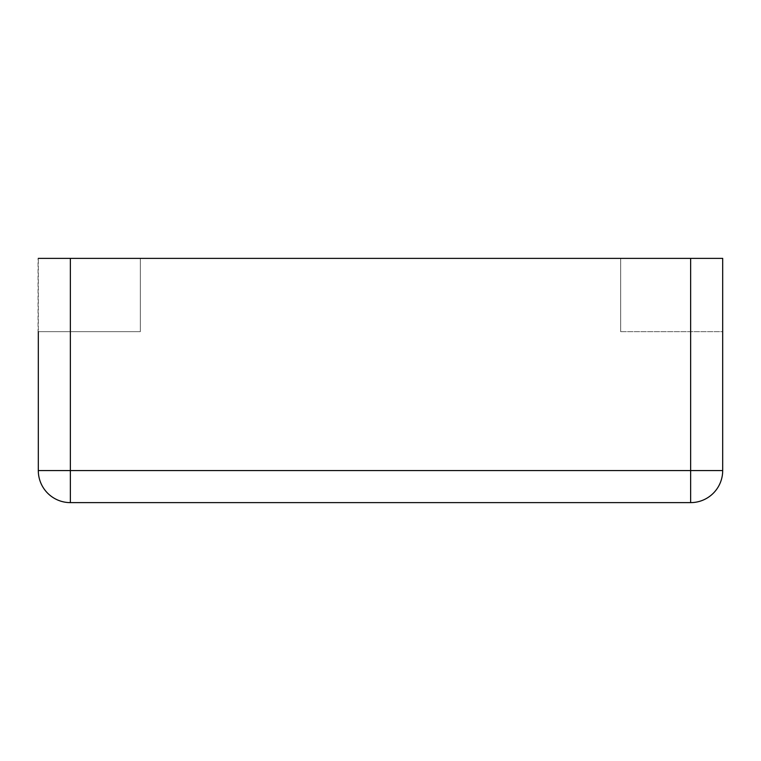 <?xml version="1.0" encoding="UTF-8"?>
<svg xmlns="http://www.w3.org/2000/svg" width="761" height="761" viewBox="0 0 761 761"><rect width="100%" height="100%" fill="white"/><g stroke="black" fill="none" stroke-linecap="round" stroke-linejoin="round"><path stroke-width="0.57" stroke-dasharray="3.81 2.85" d="M70.364 258.379L38.307 258.379L38.307 470.564A32.057 32.057 0 0 0 70.364 502.621L690.636 502.621A32.057 32.057 0 0 0 722.693 470.564L38.307 470.564A32.057 32.057 0 0 0 70.364 502.621L70.364 258.379L690.636 258.379L690.636 502.621A32.057 32.057 0 0 0 722.693 470.564L722.693 258.379L690.636 258.379M722.693 258.379L620.672 258.379L620.672 331.653L620.672 258.379L722.693 258.379L722.693 331.653L722.693 258.379L620.672 258.379L620.672 331.653L722.95 331.653L722.95 258.379L620.672 258.379L620.672 331.653L722.693 331.653M38.307 258.379L140.328 258.379L140.328 331.653L38.307 331.653L140.328 331.653L140.328 258.379L140.328 331.653L140.328 258.379L38.05 258.379L38.05 331.653L140.328 331.653L38.307 331.653"/><path stroke-width="1.14" d="M38.307 331.653L38.307 470.564A32.057 32.057 0 0 0 70.364 502.621L690.636 502.621A32.057 32.057 0 0 0 722.693 470.564A32.057 32.057 0 0 1 690.636 502.621L690.636 470.564L722.693 470.564L722.693 258.379L690.636 258.379L690.636 470.564L70.364 470.564L70.364 502.621A32.057 32.057 0 0 1 38.307 470.564L70.364 470.564L70.364 258.379L690.636 258.379M38.307 258.379L70.364 258.379M722.693 258.379L722.693 331.653"/></g></svg>
